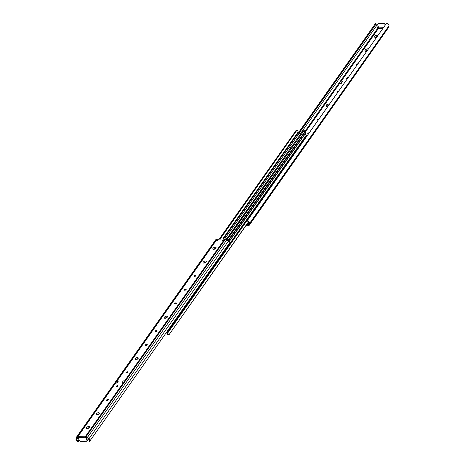 <?xml version="1.0" encoding="UTF-8"?>
<svg xmlns="http://www.w3.org/2000/svg" width="465" height="465" viewBox="0 0 465 465"><rect width="100%" height="100%" fill="white"/><g stroke="black" fill="none" stroke-linecap="round" stroke-linejoin="round"><path stroke-width="0.7" d="M329.319 104.305A1.75 0.866 -23.6 0 0 328.598 104.131A1.75 0.866 -23.6 0 0 326.849 104.77A1.75 0.866 -23.6 0 0 326.25 105.886A1.75 0.866 -23.6 0 0 327.104 106.247A1.75 0.866 -23.6 0 0 328.11 106.014M368.228 49.145A1.75 0.866 -23.6 0 0 367.513 48.965A1.75 0.866 -23.6 0 0 365.763 49.604A1.75 0.866 -23.6 0 0 365.159 50.726A1.75 0.866 -23.6 0 0 366.019 51.08A1.75 0.866 -23.6 0 0 367.025 50.854M377.958 35.352A1.75 0.866 -23.6 0 0 377.237 35.171A1.75 0.866 -23.6 0 0 375.493 35.817A1.75 0.866 -23.6 0 0 374.889 36.933A1.75 0.866 -23.6 0 0 375.749 37.287A1.75 0.866 -23.6 0 0 376.755 37.061M348.134 77.626A0.977 0.482 -23.6 0 0 347.989 77.62A0.977 0.482 -23.6 0 0 347.018 77.981A0.977 0.482 -23.6 0 0 346.681 78.602A0.977 0.482 -23.6 0 0 347.157 78.8A0.977 0.482 -23.6 0 0 347.32 78.783M357.864 63.839A0.977 0.482 -23.6 0 0 357.719 63.833A0.977 0.482 -23.6 0 0 356.742 64.187A0.977 0.482 -23.6 0 0 356.411 64.809A0.977 0.482 -23.6 0 0 356.888 65.007A0.977 0.482 -23.6 0 0 357.05 64.995M338.41 91.419A0.977 0.482 -23.6 0 0 338.258 91.413A0.977 0.482 -23.6 0 0 337.288 91.774A0.977 0.482 -23.6 0 0 336.951 92.39A0.977 0.482 -23.6 0 0 337.427 92.593A0.977 0.482 -23.6 0 0 337.59 92.576M309.219 132.792A0.977 0.482 -23.6 0 0 309.074 132.787A0.977 0.482 -23.6 0 0 308.103 133.147A0.977 0.482 -23.6 0 0 307.766 133.769A0.977 0.482 -23.6 0 0 308.243 133.966A0.977 0.482 -23.6 0 0 308.405 133.949M318.949 119.005A0.977 0.482 -23.6 0 0 318.804 118.994A0.977 0.482 -23.6 0 0 317.833 119.354A0.977 0.482 -23.6 0 0 317.496 119.976A0.977 0.482 -23.6 0 0 317.973 120.173A0.977 0.482 -23.6 0 0 318.136 120.156M327.994 106.183A1.982 0.977 156.4 0 1 327.011 106.38A1.982 0.977 156.4 0 1 326.035 105.979A1.982 0.977 156.4 0 1 326.721 104.718A1.982 0.977 156.4 0 1 328.697 103.991A1.982 0.977 156.4 0 1 329.435 104.143M366.908 51.016A1.982 0.977 156.4 0 1 365.92 51.22A1.982 0.977 156.4 0 1 364.949 50.813A1.982 0.977 156.4 0 1 365.635 49.552A1.982 0.977 156.4 0 1 367.612 48.825A1.982 0.977 156.4 0 1 368.344 48.976M376.638 37.223A1.982 0.977 156.4 0 1 375.65 37.427A1.982 0.977 156.4 0 1 374.68 37.026A1.982 0.977 156.4 0 1 375.36 35.759A1.982 0.977 156.4 0 1 377.336 35.038A1.982 0.977 156.4 0 1 378.074 35.183M340.008 83.194L340.456 83.52A1.221 0.82 35.2 0 0 340.485 83.549L341.211 83.531L342.409 81.392L341.182 80.625L340.659 80.957L341.182 80.625M339.159 83.183L339.752 82.648L340.979 83.415M247.345 224.857L248.653 225.728L249.275 224.926L248.653 225.728M247.479 224.851L247.241 225.188L247.403 224.845M248.944 223.212L248.147 222.921L247.601 223.462M246.63 224.717L247.177 224.299L247.973 224.589L248.81 223.398M341.583 80.695L378.51 28.353A1.064 0.529 -23.6 0 0 379.004 28.133M305.342 132.066L339.549 83.578L340.485 83.549M246.636 225.066L246.258 225.246M385.688 24.395L383.933 23.326L378.847 23.471L378.522 23.93A1.523 1.029 35.2 0 0 377.807 24.267A1.523 1.029 35.2 0 0 377.685 24.866L378.911 28.487L382.881 28.377M378.51 28.353L377.673 27.906L375.999 24.104M342.409 81.392L341.211 83.531M339.549 83.578A0.761 0.512 35.2 0 1 338.875 83.293L340.583 81.16M339.229 82.979L339.752 82.648M339.892 83.235L339.746 83.572M247.241 225.188A1.221 0.82 35.2 0 1 247.136 225.583A1.221 0.82 35.2 0 1 246.566 225.851L245.816 225.874M388.973 25.802L388.67 27.313L249.275 224.926L249.531 223.479L388.973 25.802A2.511 1.691 -144.8 0 0 387.368 23.25L386.549 23.25L247.496 220.375L247.926 220.927A2.511 1.691 35.2 0 1 249.531 223.479M247.479 220.59L247.816 221.456A1.75 1.18 35.2 0 1 248.851 223.188L248.56 224.694L247.973 224.589M246.624 224.839L246.514 225.24M347.588 78.405A0.977 0.482 -23.6 0 0 347.059 78.8M357.318 64.612A0.977 0.482 -23.6 0 0 356.789 65.007M337.863 92.192A0.977 0.482 -23.6 0 0 337.328 92.587M308.679 133.565A0.977 0.482 -23.6 0 0 308.144 133.961M318.403 119.778A0.977 0.482 -23.6 0 0 317.874 120.173M378.522 23.93L383.608 23.785A1.523 1.029 35.2 0 1 385.229 24.645L385.363 24.854M340.182 83.241L339.95 83.566M327.081 106.247A1.75 0.866 156.4 0 1 328.517 105.439M365.996 51.08A1.75 0.866 156.4 0 1 367.431 50.272M375.726 37.287A1.75 0.866 156.4 0 1 377.162 36.479M247.415 220.741L247.502 220.329M247.56 220.201L386.549 23.25M298.356 133.089L375.435 23.593A2.511 1.691 -144.8 0 0 375.383 23.663L298.245 133.013M298.408 133.124L375.435 23.593M248.089 224.682L248.746 223.746M249.141 225.42L388.67 27.313M385.665 24.337L385.34 24.802M378.847 23.471L377.807 24.267M375.557 23.762L376.034 24.064M298.978 133.345L376.069 24.058M375.97 24.134L298.943 133.333M304.284 134.751L304.924 134.931L305.249 134.472A2.023 1.36 35.2 0 1 306.266 135.193A1.221 0.82 35.2 0 1 306.476 136.082A3.168 2.133 -144.8 0 0 306.389 136.396A1.598 1.075 -144.8 0 0 306.406 136.786M167.051 331.568A2.023 1.36 35.2 0 1 167.476 331.946L306.266 135.193M166.755 331.987A1.261 0.849 35.2 0 1 166.807 332.027A0.552 0.372 35.2 0 1 166.993 332.603A2.005 1.349 35.2 0 0 166.912 332.859A2.36 1.593 35.2 0 0 167.836 334.841L169.004 334.661M248.502 222.067L169.167 334.527L168.249 334.509A1.598 1.075 35.2 0 1 167.598 333.149A3.168 2.133 35.2 0 1 167.685 332.835L306.476 136.082M167.476 331.946A1.221 0.82 35.2 0 1 167.685 332.835M169.167 334.527L248.403 221.945M294.729 142.389A0.977 0.482 156.4 0 1 295.223 141.691M285.004 156.176A0.977 0.482 156.4 0 1 285.493 155.484M275.274 169.969A0.977 0.482 156.4 0 1 275.762 169.272M265.544 183.762A0.977 0.482 156.4 0 1 266.038 183.065M255.814 197.555A0.977 0.482 156.4 0 1 256.308 196.858M246.09 211.343A0.977 0.482 156.4 0 1 246.578 210.645M236.359 225.136A0.977 0.482 156.4 0 1 236.854 224.438M226.629 238.929A0.977 0.482 156.4 0 1 227.123 238.231M228.995 241.94L305.581 133.374A2.023 1.36 -144.8 0 0 305.755 132.816L228.896 241.771M222.793 239.022L298.007 132.397A2.005 1.349 -144.8 0 0 298.088 132.141A2.36 1.593 -144.8 0 0 297.164 130.159L296.426 130.008L219.457 239.12M298.007 132.397A0.552 0.372 -144.8 0 0 298.193 132.973A1.261 0.849 -144.8 0 0 299.222 133.362L301.14 133.304M226.879 239.76L304.296 130.27A1.598 1.075 -144.8 0 0 304.837 131.636A3.168 2.133 -144.8 0 0 305.191 131.932L228.234 241.027M305.755 132.816A1.221 0.82 -144.8 0 0 305.191 131.932M219.184 239.126L296.426 130.008L219.335 239.12M304.389 130.09L226.967 239.847M226.362 239.306L303.61 129.799L226.432 239.353M223.403 239.004L298.193 132.973M215.719 248.426A1.75 0.866 156.4 0 1 215.743 248.426A1.75 0.866 156.4 0 0 213.679 249.327M213.702 249.327A1.75 0.866 -23.6 0 0 215.446 248.688A1.75 0.866 -23.6 0 0 216.051 247.566A1.75 0.866 -23.6 0 0 215.19 247.211A1.75 0.866 -23.6 0 0 213.447 247.857A1.75 0.866 -23.6 0 0 212.842 248.973A1.75 0.866 -23.6 0 0 213.702 249.327M203.972 263.12A1.75 0.866 -23.6 0 0 205.716 262.475A1.75 0.866 -23.6 0 0 206.321 261.359A1.75 0.866 -23.6 0 0 205.466 261.005A1.75 0.866 -23.6 0 0 203.717 261.644A1.75 0.866 -23.6 0 0 203.112 262.76A1.75 0.866 -23.6 0 0 203.972 263.12A1.75 0.866 156.4 0 1 205.995 262.219A1.75 0.866 156.4 0 1 206.018 262.219M165.058 318.281A1.75 0.866 -23.6 0 0 166.807 317.642A1.75 0.866 -23.6 0 0 167.406 316.525A1.75 0.866 -23.6 0 0 166.551 316.171A1.75 0.866 -23.6 0 0 164.802 316.81A1.75 0.866 -23.6 0 0 164.197 317.926A1.75 0.866 -23.6 0 0 165.058 318.281A1.75 0.866 156.4 0 1 167.08 317.38A1.75 0.866 156.4 0 1 167.104 317.38M135.85 359.66A1.75 0.866 156.4 0 1 137.896 358.753A1.75 0.866 156.4 0 1 137.919 358.753M135.873 359.654A1.75 0.866 -23.6 0 0 137.617 359.015A1.75 0.866 -23.6 0 0 138.221 357.899A1.75 0.866 -23.6 0 0 137.367 357.544A1.75 0.866 -23.6 0 0 135.617 358.184A1.75 0.866 -23.6 0 0 135.013 359.3A1.75 0.866 -23.6 0 0 135.873 359.654M96.935 414.821A1.75 0.866 156.4 0 1 98.981 413.92A1.75 0.866 156.4 0 1 99.004 413.92M96.958 414.821A1.75 0.866 -23.6 0 0 98.708 414.181A1.75 0.866 -23.6 0 0 99.307 413.065A1.75 0.866 -23.6 0 0 98.452 412.705A1.75 0.866 -23.6 0 0 96.703 413.35A1.75 0.866 -23.6 0 0 96.098 414.466A1.75 0.866 -23.6 0 0 96.958 414.821M87.228 428.614A1.75 0.866 -23.6 0 0 88.978 427.969A1.75 0.866 -23.6 0 0 89.582 426.853A1.75 0.866 -23.6 0 0 88.722 426.498A1.75 0.866 -23.6 0 0 86.972 427.143A1.75 0.866 -23.6 0 0 86.374 428.259A1.75 0.866 -23.6 0 0 87.228 428.614A1.75 0.866 156.4 0 1 89.251 427.713A1.75 0.866 156.4 0 1 89.274 427.713M194.475 276.437A0.977 0.482 156.4 0 1 195.672 275.873A0.977 0.482 156.4 0 1 195.771 275.873M195.405 275.263A0.977 0.482 156.4 0 1 195.881 275.46A0.977 0.482 156.4 0 1 195.544 276.082A0.977 0.482 156.4 0 1 194.573 276.443A0.977 0.482 156.4 0 1 194.097 276.245A0.977 0.482 156.4 0 1 194.434 275.623A0.977 0.482 156.4 0 1 195.405 275.263M116.645 386.77A0.977 0.482 156.4 0 1 117.843 386.2A0.977 0.482 156.4 0 1 117.941 386.2M117.575 385.595A0.977 0.482 156.4 0 1 118.052 385.793A0.977 0.482 156.4 0 1 117.721 386.415A0.977 0.482 156.4 0 1 116.744 386.77A0.977 0.482 156.4 0 1 116.267 386.572A0.977 0.482 156.4 0 1 116.605 385.95A0.977 0.482 156.4 0 1 117.575 385.595M106.915 400.563A0.977 0.482 156.4 0 1 108.113 399.993A0.977 0.482 156.4 0 1 108.211 399.993M107.845 399.383A0.977 0.482 156.4 0 1 108.328 399.586A0.977 0.482 156.4 0 1 107.99 400.202A0.977 0.482 156.4 0 1 107.02 400.563A0.977 0.482 156.4 0 1 106.537 400.365A0.977 0.482 156.4 0 1 106.874 399.743A0.977 0.482 156.4 0 1 107.845 399.383M126.375 372.976A0.977 0.482 156.4 0 1 127.573 372.407A0.977 0.482 156.4 0 1 127.672 372.413M127.305 371.802A0.977 0.482 156.4 0 1 127.782 372A0.977 0.482 156.4 0 1 127.445 372.622A0.977 0.482 156.4 0 1 126.474 372.982A0.977 0.482 156.4 0 1 125.998 372.779A0.977 0.482 156.4 0 1 126.335 372.163A0.977 0.482 156.4 0 1 127.305 371.802M155.56 331.603A0.977 0.482 156.4 0 1 156.757 331.034A0.977 0.482 156.4 0 1 156.856 331.039M156.49 330.429A0.977 0.482 156.4 0 1 156.967 330.627A0.977 0.482 156.4 0 1 156.635 331.249A0.977 0.482 156.4 0 1 155.659 331.603A0.977 0.482 156.4 0 1 155.182 331.406A0.977 0.482 156.4 0 1 155.519 330.784A0.977 0.482 156.4 0 1 156.49 330.429M145.83 345.396A0.977 0.482 156.4 0 1 147.027 344.827A0.977 0.482 156.4 0 1 147.126 344.827M146.76 344.222A0.977 0.482 156.4 0 1 147.242 344.42A0.977 0.482 156.4 0 1 146.905 345.042A0.977 0.482 156.4 0 1 145.934 345.396A0.977 0.482 156.4 0 1 145.452 345.199A0.977 0.482 156.4 0 1 145.789 344.577A0.977 0.482 156.4 0 1 146.76 344.222M175.014 304.023A0.977 0.482 156.4 0 1 176.212 303.453A0.977 0.482 156.4 0 1 176.311 303.453M175.95 302.849A0.977 0.482 156.4 0 1 176.427 303.046A0.977 0.482 156.4 0 1 176.09 303.668A0.977 0.482 156.4 0 1 175.119 304.023A0.977 0.482 156.4 0 1 174.637 303.825A0.977 0.482 156.4 0 1 174.974 303.203A0.977 0.482 156.4 0 1 175.95 302.849M184.744 290.23A0.977 0.482 156.4 0 1 185.942 289.66A0.977 0.482 156.4 0 1 186.041 289.666M185.675 289.056A0.977 0.482 156.4 0 1 186.151 289.253A0.977 0.482 156.4 0 1 185.82 289.875A0.977 0.482 156.4 0 1 184.843 290.23A0.977 0.482 156.4 0 1 184.367 290.032A0.977 0.482 156.4 0 1 184.704 289.41A0.977 0.482 156.4 0 1 185.675 289.056M117.575 381.649L116.994 381.666L117.569 382.021M76.353 437.542L76.028 439.198A2.511 1.691 35.2 0 0 77.632 441.75L78.451 441.75L78.73 441.163L77.742 441.221L76.713 439.489L76.894 438.768L76.353 437.542L77.004 436.501L77.998 436.403L115.616 383.073L116.982 383.038L118.406 381.015L117.041 381.05L216.144 240.568L215.371 240.649L216.347 239.272L217.597 240.155M224.397 240.364L224.804 239.783L225.112 239.94M123.824 382.869L124.684 381.655L124.992 381.806M77.765 436.461L77.94 437.466L85.572 437.245A1.064 0.529 156.4 0 1 86.49 436.647L87.199 436.885L88.513 439.146A1.75 1.18 35.2 0 1 89.001 440.896L89.088 440.715M124.684 381.655L124.544 381.48A1.221 0.82 -144.8 0 0 124.515 381.451L125.05 381.434M124.515 381.451A1.221 0.82 -144.8 0 0 123.306 380.87L121.882 382.893L123.248 382.852L85.63 436.182L77.998 436.403M123.306 380.87L125.451 380.864L124.027 382.887L123.248 382.852M86.967 440.442L86.868 441.192L87.193 440.733A1.523 1.029 -144.8 0 0 87.315 440.134L86.967 440.442L85.572 437.245L85.798 436.228L86.792 436.083L87.472 437.362L226.868 239.754L225.572 239.004L224.601 240.382L223.775 240.347L124.672 380.829M87.292 439.977L86.089 436.513M77.638 436.908L77.452 437.17L77.841 436.902L77.492 437.059L77.184 436.362M115.616 383.073L114.884 383.148L116.308 381.126L117.041 381.05M118.406 381.015A1.221 0.82 -144.8 0 0 117.837 381.283L116.593 383.044M116.994 381.666L116.308 381.126L215.417 240.638M216.144 240.568L217.463 240.527L218.434 239.15A1.221 0.82 -144.8 0 0 217.864 239.417L217.074 240.539M224.804 239.783L224.665 239.615A1.221 0.82 -144.8 0 0 223.427 239.004L218.434 239.15M226.868 239.754L228.367 241.149L88.925 438.821A2.511 1.691 35.2 0 1 89.617 441.337A2.511 1.691 35.2 0 1 89.565 441.407L88.931 440.942M229.007 243.73A2.511 1.691 -144.8 0 0 229.059 243.666A2.511 1.691 -144.8 0 0 228.367 241.149M216.347 239.272L215.725 240.074M223.427 239.004L222.456 240.382L223.775 240.347M77.452 437.17L77.004 436.501L76.667 436.897L215.859 239.58M76.894 438.768L77.388 437.379M88.925 438.821L87.472 437.362M77.94 437.466L79.445 440.814L81.067 441.674L86.868 441.192M78.643 441.552L79.312 440.605M87.839 428.521L88.245 427.94M97.569 414.728L97.976 414.146M107.682 400.388L107.95 400.005M117.413 386.595L117.68 386.217M127.137 372.808L127.41 372.424M136.483 359.561L136.89 358.986M146.597 345.222L146.864 344.844M156.321 331.435L156.595 331.051M156.31 331.121L156.007 331.551M146.585 344.914L146.277 345.344M136.541 359.149L136.204 359.625M127.125 372.494L126.823 372.924M117.401 386.287L117.093 386.717M107.671 400.074L107.363 400.505M97.627 414.315L97.29 414.786M87.897 428.102L87.565 428.579M79.224 440.401L78.632 441.244M78.73 441.163L79.236 440.436M87.612 428.573L87.966 428.067M97.336 414.78L97.691 414.28M107.415 400.493L107.723 400.057M117.145 386.7L117.453 386.27M126.875 372.907L127.178 372.477M136.251 359.614L136.605 359.114M146.33 345.326L146.638 344.896M156.06 331.533L156.368 331.103M326.105 106.096A1.982 0.977 -23.6 0 0 326.145 106.223A1.982 0.977 -23.6 0 0 327.116 106.625A1.982 0.977 -23.6 0 0 327.749 106.532M365.019 50.929A1.982 0.977 -23.6 0 0 365.06 51.057A1.982 0.977 -23.6 0 0 366.031 51.458A1.982 0.977 -23.6 0 0 366.658 51.365M374.749 37.136A1.982 0.977 -23.6 0 0 374.784 37.264A1.982 0.977 -23.6 0 0 375.755 37.671A1.982 0.977 -23.6 0 0 376.388 37.578M342.188 81.125L340.758 83.148M326.023 105.939L327.238 107.258M364.938 50.778L366.153 52.092M374.668 36.985L375.877 38.299M378.946 27.848L383.34 27.72M340.316 81.247L377.801 28.115M304.796 131.601L338.875 83.293M247.816 221.456L247.926 220.927M300.681 133.316L376.487 25.854M385.555 24.186L385.229 24.645M383.933 23.326L383.608 23.785M339.374 82.776L340.659 80.957M168.249 334.509L167.836 334.841M306.389 136.396L167.598 333.149M224.432 239.382L299.222 133.362M291.892 146.411L290.276 148.701M297.013 130.06L220.096 239.097M222.689 239.027L298.088 132.141M303.581 129.985L304.145 130.229M290.352 148.597L290.241 148.48A1.75 0.866 156.4 0 1 291.479 146.998M227.897 240.707L304.837 131.636M117.331 381.928L116.541 383.05M217.358 240.068L217.021 240.539M86.792 436.083L87.1 436.786M123.574 382.852L124.544 381.48M86.943 436.211L87.327 437.094M78.015 437.641L76.713 439.489M224.147 240.347L224.665 239.615M87.403 437.222L87.937 438.449M88.367 439.007L87.844 437.815M86.99 440.593L87.315 440.134M76.214 438.152L76.737 439.344M78.916 439.698L77.818 441.256M77.399 436.298L114.89 383.148M86.525 436.036L124.016 382.887M125.445 380.864L224.543 240.376M77.632 441.75L77.742 441.221M247.613 224.909L247.136 225.583M340.717 80.846L339.287 82.869M376.133 23.953L375.61 23.483M169.097 334.608L168.737 334.893M296.263 130.107L295.903 130.392M304.383 130.078L303.651 129.764M89.617 441.337L229.059 243.666M89.39 441.518L88.867 441.047"/></g></svg>
